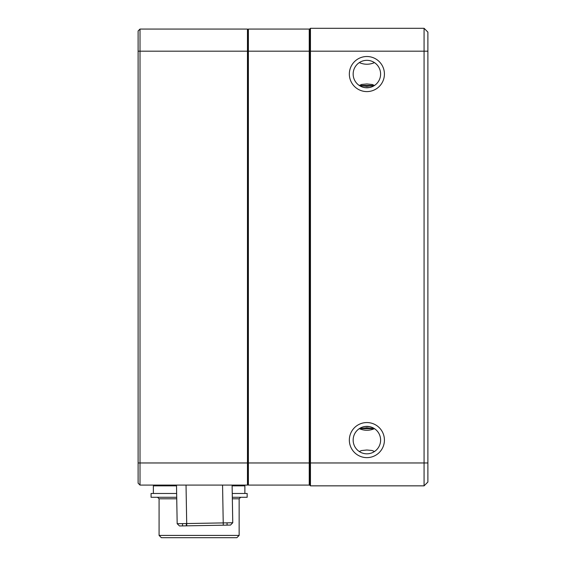 <?xml version="1.0" encoding="UTF-8"?>
<svg xmlns="http://www.w3.org/2000/svg" width="566" height="566" viewBox="0 0 566 566"><rect width="100%" height="100%" fill="white"/><g stroke="black" fill="none" stroke-linecap="round" stroke-linejoin="round"><path stroke-width="0.85" d="M310.451 28.3L310.451 462.967L309.687 462.967L309.687 29.064L310.451 28.3L424.075 28.3L427.889 32.113L427.889 482.034L424.075 485.847L310.451 485.847L309.687 485.083L309.687 462.967L309.234 462.967L309.234 485.083L248.382 485.083L248.382 462.967L309.234 462.967L309.234 29.064L248.382 29.064L248.382 462.967L247.922 462.967L247.922 29.517L247.922 484.623L247.922 462.967L247.462 462.967L247.462 29.064L247.922 29.517L247.462 29.064L140.014 29.064L140.014 485.083L138.111 483.173L138.111 30.967L140.014 29.064L138.111 30.967M248.382 29.064L247.922 29.517L248.382 29.064M138.111 462.967L247.462 462.967L247.462 485.083L247.922 484.623L248.382 485.083L247.922 484.623L247.462 485.083L140.014 485.083L138.111 483.173M309.234 485.083L309.687 484.623L309.234 485.083M309.687 29.517L309.234 29.064L309.687 29.517M353.156 440.093A13.725 13.725 0 0 0 373.744 451.979A13.725 13.725 0 0 0 373.744 428.2A13.725 13.725 0 0 0 353.156 440.093M359.297 428.653C364.363 425.646 369.421 425.646 374.473 428.653C369.407 430.811 364.348 430.811 359.297 428.653L366.655 427.797L374.473 428.653L359.297 428.653L361.54 427.45M353.156 74.054L353.156 74.054A13.725 13.725 0 0 0 373.744 85.94A13.725 13.725 0 0 0 373.744 62.168A13.725 13.725 0 0 0 353.156 74.054M359.297 62.614C364.363 64.779 369.421 64.779 374.473 62.614M366.881 91.593A17.539 17.539 0 0 1 349.342 74.054A17.539 17.539 0 0 1 366.881 56.515A17.539 17.539 0 0 1 384.42 74.054A17.539 17.539 0 0 1 366.881 91.593M366.881 457.632A17.539 17.539 0 0 1 349.342 440.093A17.539 17.539 0 0 1 366.881 422.554A17.539 17.539 0 0 1 384.42 440.093A17.539 17.539 0 0 1 366.881 457.632M427.889 482.034L424.075 485.847L424.075 28.3L427.889 32.113M427.889 462.967L310.451 462.967L310.451 485.847M366.881 83.966L361.653 84.454L359.297 85.494C364.363 88.494 369.421 88.494 374.473 85.494L372.343 84.518L366.881 83.966M374.473 85.494L359.297 85.494L366.655 86.35L374.43 85.516M372.23 86.697L369.449 87.539L365.091 87.666L362.438 87.044M361.54 86.697L359.297 85.494M372.23 427.45L369.449 426.608L365.091 426.481L362.438 427.104M359.297 451.527L361.419 450.557L366.881 450.005L372.117 450.494L374.473 451.527M234.197 485.847L234.197 485.083L234.197 485.847M164.041 485.847L164.041 485.083M159.081 535.415L161.367 537.7L236.864 537.7L239.149 535.415L159.081 535.415L159.081 498.809L176.741 498.809M232.244 493.474L247.158 493.474L247.158 497.281L232.315 497.281M176.712 497.281L151.072 497.281L151.072 493.474L176.649 493.474M153.365 493.474L153.365 485.847L176.514 485.847M232.11 485.847L244.873 485.847L244.873 493.474L244.873 485.847M239.531 485.847L239.531 485.083M230.511 525.071L179.5 525.963L230.511 525.071L232.753 522.743L177.172 523.713L176.5 485.083M186.32 523.557L186.363 525.842L182.549 525.913L182.514 523.621L182.549 525.913M227.079 525.135L227.037 522.842L227.079 525.135L223.266 525.198L222.565 485.083M179.5 525.963L177.172 523.713M232.753 522.743L232.102 485.083L232.76 522.743M427.889 51.181L138.111 51.181M232.336 498.809L239.149 498.809L240.677 497.281M186.745 525.835L186.03 485.083M239.149 535.415L239.149 498.809M159.081 498.809L157.553 497.281"/></g></svg>
